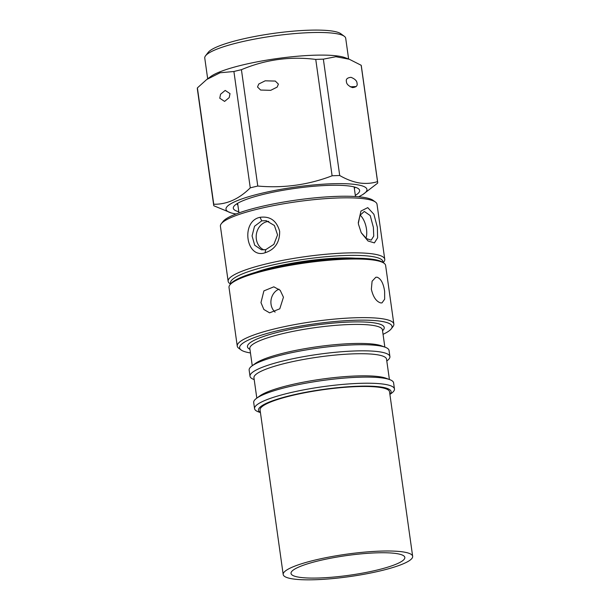 <?xml version="1.0" encoding="UTF-8"?>
<svg xmlns="http://www.w3.org/2000/svg" width="610" height="610" viewBox="0 0 610 610"><rect width="100%" height="100%" fill="white"/><g stroke="black" fill="none" stroke-linecap="round" stroke-linejoin="round"><path stroke-width="0.91" d="M377.361 227.294L377.605 237.808L374.395 242.902L368.005 240.981L361.234 232.745L358.466 224.221L358.291 222.627L360.96 211.052L367.754 207.636L373.892 214.27L377.361 227.294M358.344 223.229L359.999 215.322L364.292 211.441L370.224 215.589L373.389 227.423A14.762 7.091 -103.5 0 1 373.389 227.438L373.739 236.116L371.193 240.142L366.419 238.571L361.25 232.715M384.635 291.374C383.461 283.421 380.96 278.701 377.132 277.214L375.821 277.268L372.092 281.225L371.353 289.224C373.152 297.017 376.286 301.584 380.739 302.926L381.982 302.895L384.658 299.182L384.635 291.374M275.118 312.137A13.176 11.331 99.2 0 1 271.046 304.253A13.176 11.331 99.2 0 1 278.983 289.171M283.452 297.215L280.173 290.276L273.829 286.83L263.894 290.894L260.973 302.621L263.871 309.491L269.612 312.846L279.784 308.812L283.452 297.215M250.458 352.954A76.967 13.313 -8 0 1 250.207 352.908A76.967 13.313 -8 0 1 241.133 349.987A76.967 13.313 -8 0 1 288.469 328.317A76.967 13.313 -8 0 1 381.471 321.348A76.967 13.313 -8 0 1 391.201 328.897A76.967 13.313 -8 0 1 383.049 334.318M241.133 349.987L238.8 348.287A79.071 13.672 -8 0 1 237.252 346.076A79.071 13.672 -8 0 1 293.982 324.741A79.071 13.672 -8 0 1 382.981 318.862A79.071 13.672 -8 0 1 393.854 324.07A79.071 13.672 -8 0 1 392.97 326.617L391.201 328.897M252.258 365.741L249.833 348.508A66.947 11.575 -8 0 1 297.863 330.437A66.947 11.575 -8 0 1 373.221 325.458A66.947 11.575 -8 0 1 382.424 329.873L384.849 347.105M249.978 349.522L248.811 348.668A69.06 11.941 -8 0 1 291.275 329.225A69.06 11.941 -8 0 1 374.731 322.972A69.06 11.941 -8 0 1 383.454 329.743L382.569 330.887M254.202 379.595L253.836 379.458A70.638 12.215 -8 0 1 250.008 376.248L249.147 370.117A70.638 12.215 -8 0 1 251.938 365.977L255.155 363.598A66.947 11.575 -8 0 1 310.566 347.738A66.947 11.575 -8 0 1 375.897 344.482A66.947 11.575 -8 0 1 381.471 345.847L385.215 347.242A70.638 12.215 -8 0 1 389.043 350.46L389.904 356.583A70.638 12.215 -8 0 1 387.114 360.731L386.793 360.96M251.938 365.977A70.638 12.215 -8 0 1 310.406 349.233A70.638 12.215 -8 0 1 379.336 345.809A70.638 12.215 -8 0 1 385.215 347.242M250.008 376.248A70.638 12.215 -8 0 1 300.684 357.185A70.638 12.215 -8 0 1 380.198 351.932A70.638 12.215 -8 0 1 389.904 356.583M256.81 398.132L253.951 377.811A66.947 11.575 -8 0 1 301.981 359.748A66.947 11.575 -8 0 1 377.338 354.768A66.947 11.575 -8 0 1 386.542 359.176L389.401 379.496M260.44 412.619L258.388 411.849A70.638 12.215 -8 0 1 254.561 408.639L253.699 402.508A70.638 12.215 -8 0 1 256.49 398.368L259.707 395.989A66.947 11.575 -8 0 1 315.118 380.129A66.947 11.575 -8 0 1 380.449 376.881A66.947 11.575 -8 0 1 386.023 378.238L389.767 379.633A70.638 12.215 -8 0 1 393.603 382.851L394.457 388.974A70.638 12.215 -8 0 1 391.666 393.122L389.904 394.426M256.49 398.368A70.638 12.215 -8 0 1 314.958 381.631A70.638 12.215 -8 0 1 383.888 378.2A70.638 12.215 -8 0 1 389.767 379.633M254.561 408.639A70.638 12.215 -8 0 1 305.236 389.577A70.638 12.215 -8 0 1 384.75 384.323A70.638 12.215 -8 0 1 394.457 388.974M260.417 412.459A66.947 11.575 -8 0 1 299.716 393.48A66.947 11.575 -8 0 1 381.89 387.159A66.947 11.575 -8 0 1 389.881 394.266M237.252 346.076L229.009 287.462A79.071 13.672 -8 0 1 229.894 284.916L230.778 283.772A78.019 13.496 -8 0 1 292.518 264.054A78.019 13.496 -8 0 1 373.701 259.433A78.019 13.496 -8 0 1 382.897 262.399L384.064 263.245A79.071 13.672 -8 0 1 385.619 265.457L393.854 324.07M229.894 284.916A79.071 13.672 -8 0 1 292.464 264.931A79.071 13.672 -8 0 1 374.746 260.249A79.071 13.672 -8 0 1 384.064 263.245M289.201 568.611A65.369 11.308 -8 0 1 361.12 552.446A65.369 11.308 -8 0 1 412.657 556.32A65.369 11.308 -8 0 1 406.649 562.222A65.369 11.308 -8 0 1 334.73 578.387A65.369 11.308 -8 0 1 283.192 574.513A65.369 11.308 -8 0 1 289.201 568.611M283.192 574.513L260.073 409.981A65.369 11.308 -8 0 1 266.074 404.079A65.369 11.308 -8 0 1 338.001 387.914A65.369 11.308 -8 0 1 389.531 391.788L412.657 556.32M399.542 562.611A57.462 9.935 -8 0 1 336.323 576.816A57.462 9.935 -8 0 1 291.023 573.415A57.462 9.935 -8 0 1 296.3 568.223A57.462 9.935 -8 0 1 359.526 554.017A57.462 9.935 -8 0 1 404.826 557.418A57.462 9.935 -8 0 1 399.542 562.611M384.75 259.288L377.018 204.274A79.071 13.672 172 0 0 375.47 202.062A79.071 13.672 172 0 0 258.861 208.818A79.071 13.672 172 0 0 221.293 223.733A79.071 13.672 172 0 0 220.416 226.279L228.148 281.294A79.071 13.672 -8 0 1 266.593 263.833A79.071 13.672 -8 0 1 384.75 259.288A79.071 13.672 -8 0 1 383.865 261.835L383.24 262.643M230.527 284.108L229.695 283.505A79.071 13.672 -8 0 1 228.148 281.294M265.03 252.784A79.071 13.672 -8 0 1 265.045 252.776C245.944 259.296 240.523 221.087 260.058 217.312C270.154 215.993 276.688 220.675 279.662 231.358C279.776 242.444 274.896 249.581 265.045 252.776L265.754 249.635L261.507 249.825L254.713 245.243L252.067 235.917L254.538 226.257L261.721 220.843L266.227 220.683L274.409 225.494L277.558 234.896L273.86 244.366L265.769 249.635A14.762 12.688 99.2 0 1 265.754 249.635M230.755 283.802A76.967 13.313 -8 0 1 267.95 266.067A76.967 13.313 -8 0 1 345.634 255.491A76.967 13.313 -8 0 1 382.927 262.422M375.47 202.062L373.129 200.362A76.967 13.313 172 0 0 259.639 206.935A76.967 13.313 172 0 0 223.069 221.453L221.293 223.733M268.789 221.392A14.762 12.688 -80.8 0 0 266.906 221.682A14.762 12.688 -80.8 0 0 256.269 235.056A14.762 12.688 -80.8 0 0 264.038 249.917M365.985 238.243A14.762 7.091 76.5 0 0 366.48 229.085A14.762 7.091 76.5 0 0 360.106 215.117M354.898 187.14A59.566 10.301 -8 0 1 354.379 188.635M238.815 211.746A63.783 11.033 -8 0 1 234.026 206.157A63.783 11.033 -8 0 1 264.328 194.132A63.783 11.033 -8 0 1 358.39 188.681A63.783 11.033 -8 0 1 355.325 195.368M236.093 213.973A71.164 12.307 -8 0 1 235.788 213.927A71.164 12.307 -8 0 1 231.16 212.913A71.164 12.307 -8 0 1 265.205 192.463A71.164 12.307 -8 0 1 357.163 184.746A71.164 12.307 -8 0 1 363.003 194.376A71.164 12.307 -8 0 1 358.55 196.763M363.003 194.376L377.62 183.16A82.792 14.32 -8 0 0 377.666 182.184A82.792 14.32 -8 0 0 377.529 181.635C371.665 183.442 365.565 183.869 359.229 182.931C352.885 181.826 346.373 179.355 339.709 175.512A82.792 14.32 -8 0 0 332.107 175.794C308.302 184.937 283.52 188.353 257.778 186.05A82.792 14.32 -8 0 0 253.958 186.942A82.792 14.32 -8 0 0 250.26 187.857C238.975 199.035 226.806 204.495 213.752 204.243A82.792 14.32 -8 0 0 213.698 205.227A82.792 14.32 -8 0 0 213.835 205.776L231.16 212.913M332.107 175.794L315.751 59.429C290.154 56.166 265.38 59.589 241.423 69.692A82.792 14.32 172 0 0 237.603 70.585A82.792 14.32 172 0 0 233.904 71.5L220.073 72.773L206.737 79.491L197.396 87.886L213.752 204.243M241.423 69.692L257.778 186.05M349.233 59.223L345.024 57.66A71.164 12.307 172 0 0 242.544 64.988A71.164 12.307 172 0 0 210.755 76.524L206.737 79.491M213.698 205.227L197.343 88.869A82.792 14.32 -8 0 1 197.396 87.886M219.76 98.218L220.568 94.23L225.189 90.425L230.016 93.612L229.208 97.6L224.587 101.412L219.76 98.218M257.519 87.001L258.754 84.028L265.19 80.81L275.301 81.077L278.404 84.119L277.161 87.1L270.726 90.318L260.623 90.051L257.519 87.001M346.427 81.61C345.779 79.132 347.311 77.706 351.017 77.333C354.997 78.949 357.01 80.955 357.048 83.334C357.696 85.812 356.164 87.238 352.458 87.611C348.478 85.995 346.465 83.997 346.427 81.61L346.381 81.206M356.194 86.528L350.247 86.826M348.615 58.995L345.702 38.27A71.164 12.307 172 0 0 344.307 36.287A71.164 12.307 172 0 0 239.364 42.364A71.164 12.307 172 0 0 205.555 55.784A71.164 12.307 172 0 0 204.762 58.08L207.674 78.804M344.307 36.287L340.807 33.725A68 11.758 172 0 0 240.523 39.543A68 11.758 172 0 0 208.216 52.361L205.555 55.784M255.781 272.258A65.323 11.3 -8 0 1 273.814 267.012A65.323 11.3 -8 0 1 355.691 258.221M237.869 205.013A59.566 10.301 -8 0 1 236.947 203.717M377.529 181.635L361.173 65.278L349.233 59.231L335.874 56.715L323.353 59.155L339.709 175.512M357.048 83.334L357.094 83.745M250.26 187.857L233.904 71.5M315.751 59.429A82.792 14.32 -8 0 1 323.353 59.155M361.173 65.278A82.792 14.32 -8 0 1 361.318 65.827L377.666 182.184M260.058 217.312L261.721 220.843M237.625 203.305L238.975 212.905M354.135 186.927L355.485 196.534"/></g></svg>
